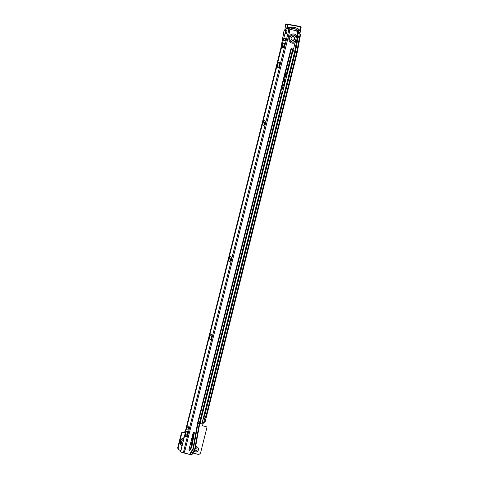 <?xml version="1.0" encoding="UTF-8"?>
<svg xmlns="http://www.w3.org/2000/svg" width="479" height="479" viewBox="0 0 479 479"><rect width="100%" height="100%" fill="white"/><g stroke="black" fill="none" stroke-linecap="round" stroke-linejoin="round"><path stroke-width="0.72" d="M195.606 446.65A2.658 2.473 -80.6 0 1 198.372 449.895A2.658 2.473 -80.6 0 1 194.115 451.062M194.552 450.338A1.563 1.455 99.4 0 0 197.001 449.5A1.563 1.455 99.4 0 0 195.426 447.649M290.011 29.225A7.077 6.574 -80.6 0 1 294.034 28.524A7.077 6.574 -80.6 0 1 294.597 28.644A7.077 6.574 -80.6 0 1 298.261 31.285L298.908 30.117A8.329 7.736 99.4 0 0 294.238 27.285A8.329 7.736 99.4 0 0 289.142 28.321L289.22 28.812M297.585 30.985L297.77 31.159A7.077 6.574 -80.6 0 1 297.914 31.374L298.088 31.56M195.294 450.739A1.563 1.455 99.4 0 0 195.899 447.667A1.563 1.455 99.4 0 0 195.803 447.649M297.549 33.069L298.567 33.249A2.503 0.928 100.4 0 1 298.573 33.249A2.503 0.928 100.4 0 1 299.082 35.554L297.315 37.422L298.052 37.548L299.836 35.997L300.273 36.087L297.231 52.612L294.651 51.93L204.126 415L205.018 416.981L205.754 417.131L296.681 52.439A15.585 14.484 -80.6 0 0 296.908 51.373L299.668 36.147M300.177 36.069L300.225 35.769A2.503 0.928 -79.6 0 0 299.716 33.458A2.503 0.928 -79.6 0 0 299.71 33.458L299.716 33.458M193.45 432.327A2.754 2.557 -80.6 0 1 192.857 434.106M183.559 432.411A1.563 1.455 99.4 0 0 185.002 431.226L185.63 431.345L185.343 431.244L185.78 430.753M185.463 431.304A1.563 1.455 -80.6 0 1 183.679 432.441L183.505 432.399A1.563 1.455 99.4 0 0 181.721 433.549L178.314 447.206A2.503 2.329 99.4 0 0 179.96 450.23L180.864 450.464M192.935 452.99L197.845 454.284A2.503 2.329 99.4 0 0 200.701 452.445L206.91 427.555A0.629 0.581 99.4 0 0 206.497 426.801L203.174 425.927A1.563 1.455 -80.6 0 1 202.144 424.041L199.977 423.472L292.711 51.6A13.508 12.55 -80.6 0 0 292.909 50.678L293.268 48.684M204.126 415L204.862 415.149L206.156 417.904L297.231 52.612M204.862 415.149L295.381 52.079A13.969 12.981 -80.6 0 0 295.591 51.127L298.052 37.548M203.413 423.173L202.461 424.119L201.928 423.945L202.288 422.873A1.563 0.575 104.7 0 1 202.791 422.52L203.222 422.592A1.251 0.461 -75.3 0 0 203.898 421.742L205.024 422.035A1.251 0.461 104.7 0 1 204.347 422.885L203.916 422.813A1.563 0.575 -75.3 0 0 203.413 423.173L202.288 422.873L204.21 415.179M281.143 48.499L185.583 430.705A1.563 0.575 104.7 0 1 185.954 430.052M201.928 423.945L199.994 423.466M198.043 454.326L197.588 454.248A2.503 2.329 -80.6 0 1 197.39 454.206L192.917 453.032M179.96 450.23L180.852 450.505M179.505 450.152A2.503 2.329 -80.6 0 1 177.859 447.135L181.266 433.471A1.563 1.455 -80.6 0 1 183.05 432.321M202.461 424.119L202.054 424.023M205.018 416.981L204.892 417.772L206.06 418.077L204.94 417.598M206.018 418.155L205.12 421.748L203.97 421.448L204.868 417.856M203.97 421.448L204.988 417.353M285.304 30.824L285.801 30.758M280.802 48.451L284.029 30.578L284.843 30.716A2.503 0.928 -79.6 0 0 284.843 30.716L284.849 30.716A2.503 0.928 -79.6 0 1 285.364 31.59M299.836 35.997L298.932 36.021M294.651 51.93A13.646 12.676 -80.6 0 0 294.848 51.002L297.315 37.422M299.004 30.405L298.375 31.536A1.251 1.162 99.4 0 1 297.866 31.566L297.842 31.566A1.251 1.162 99.4 0 0 297.866 31.566M288.843 28.135L288.741 28.213A8.329 7.736 99.4 0 0 288.526 28.345L288.526 28.345M288.681 28.506L289.142 28.321M297.663 31.512A1.251 1.162 99.4 0 0 297.974 31.458M298.794 29.973A1.251 1.162 99.4 0 0 298.064 29.087M285.741 24.657L284.873 29.417A0.629 0.581 99.4 0 0 285.358 30.141L284.873 29.417L285.789 24.495L285.867 25.064L285.789 24.495L287.388 24.758A0.629 0.581 -80.6 0 1 288.065 24.243L286.358 23.968A0.629 0.581 99.4 0 0 286.352 23.962A0.629 0.581 99.4 0 0 285.706 24.83M289.645 27.674A1.251 1.162 99.4 0 0 289.304 27.471M187.672 432.806A1.563 0.575 -75.3 0 0 186.918 434.184A1.563 0.575 -75.3 0 0 186.924 435.645M185.535 433.854A2.658 0.982 104.7 0 1 187.505 431.753A2.658 0.982 104.7 0 1 187.475 434.178A2.658 0.982 104.7 0 1 186.259 436.477A2.658 0.982 104.7 0 1 185.535 433.854M211.904 335.665A1.563 0.575 -75.3 0 0 211.155 337.042A1.563 0.575 -75.3 0 0 211.155 338.503M209.772 336.719A2.658 0.982 104.7 0 1 211.736 334.617A2.658 0.982 104.7 0 1 211.712 337.036A2.658 0.982 104.7 0 1 210.497 339.342A2.658 0.982 104.7 0 1 209.772 336.719M231.291 257.959A1.563 0.575 -75.3 0 0 230.543 259.331A1.563 0.575 -75.3 0 0 230.543 260.798M229.16 259.007A2.658 0.982 104.7 0 1 231.123 256.906A2.658 0.982 104.7 0 1 231.1 259.331A2.658 0.982 104.7 0 1 229.884 261.63A2.658 0.982 104.7 0 1 229.16 259.007M265.222 121.965A1.563 0.575 -75.3 0 0 264.468 123.337A1.563 0.575 -75.3 0 0 264.474 124.803M263.085 123.013A2.658 0.982 104.7 0 1 265.055 120.912A2.658 0.982 104.7 0 1 265.025 123.337A2.658 0.982 104.7 0 1 263.809 125.636A2.658 0.982 104.7 0 1 263.085 123.013M279.76 63.683A1.563 0.575 -75.3 0 0 279.012 65.054A1.563 0.575 -75.3 0 0 279.012 66.515M277.628 64.731A2.658 0.982 104.7 0 1 279.592 62.629A2.658 0.982 104.7 0 1 279.568 65.048A2.658 0.982 104.7 0 1 278.353 67.353A2.658 0.982 104.7 0 1 277.628 64.731M284.61 44.254A1.563 0.575 -75.3 0 0 283.855 45.631A1.563 0.575 -75.3 0 0 283.861 47.092M282.472 45.301A2.658 0.982 104.7 0 1 284.442 43.2A2.658 0.982 104.7 0 1 284.412 45.625A2.658 0.982 104.7 0 1 283.197 47.924A2.658 0.982 104.7 0 1 282.472 45.301M291.178 38.092A1.94 1.802 -80.6 0 1 293.238 36.638A1.94 1.802 -80.6 0 1 294.669 39.009A1.94 1.802 -80.6 0 1 292.609 40.464A1.94 1.802 -80.6 0 1 291.178 38.092M293.004 36.614A1.94 1.802 -80.6 0 1 292.382 40.41M295.573 40.464L296.142 38.182A3.461 3.215 99.4 0 0 289.819 37.733A3.461 3.215 99.4 0 0 295.573 40.464L293.735 48.409A0.94 0.874 99.4 0 0 293.046 49.103L290.993 48.559L292.962 49.127L292.843 50.038M189.379 450.446A0.629 0.581 99.4 0 0 190.019 450.17L191.45 447.811A3.131 2.91 99.4 0 0 191.881 446.668L194.342 432.944A0.629 0.581 99.4 0 0 193.211 432.693L188.966 449.691A0.629 0.581 99.4 0 0 189.379 450.446M189.211 450.368A0.629 0.581 99.4 0 0 189.558 450.098L190.995 447.733A3.131 2.91 99.4 0 0 191.426 446.596L193.887 432.866A0.629 0.581 99.4 0 0 193.636 432.238M286.687 30.195A1.88 0.695 104.7 0 1 286.711 30.201A1.88 0.695 104.7 0 1 286.909 32.165A1.88 0.695 104.7 0 1 285.777 33.841A1.88 0.695 104.7 0 1 285.753 33.835A1.88 0.695 104.7 0 1 285.556 31.871A1.88 0.695 104.7 0 1 286.687 30.195M289.669 29.135L295.824 30.752A2.503 2.329 -80.6 0 1 297.471 33.775L296.142 38.182M281.718 94.626L282.233 90.932A0.629 0.455 102.1 0 1 281.945 90.202L283.155 85.34A0.629 0.455 102.1 0 1 283.724 84.855L283.748 84.861A0.629 0.455 102.1 0 0 283.724 84.855M199.605 423.777L199.282 423.646L282.281 90.944M284.849 78.568A10.017 9.305 -80.6 0 1 284.975 80.586L284.083 80.352M286.167 74.532L286.322 74.538A0.629 0.455 102.1 0 0 285.729 75.023L284.52 79.879A0.629 0.455 102.1 0 0 284.807 80.61L285.256 80.747L284.76 82.855M282.969 84.819L284.173 84.993M284.197 84.999L284.742 82.921M285.544 74.496L286.238 74.55M286.52 74.592L292.98 49.912M289.813 30.776L289.831 30.195A2.503 0.922 -75.3 0 0 289.37 28.854L288.244 28.56A2.503 0.922 -75.3 0 1 288.705 29.896L288.687 30.482L289.813 30.776L184.714 451.529A2.503 0.922 -75.3 0 1 183.619 452.613L181.427 452.284L191.905 455.05L191.48 454.906L191.63 454.302L189.9 453.817L192.953 448.799L197.552 423.161L291.004 48.577M183.619 452.613L190.636 454.727M195.007 449.416L193.396 448.919L197.995 423.28L199.282 423.646L194.684 449.284L191.63 454.302L192.055 454.445L191.905 455.05M291.448 48.696L197.995 423.28L197.552 423.161M288.244 28.56A2.503 0.922 -75.3 0 0 288.214 28.554L286.316 28.237L180.589 452.002M289.37 28.854A2.503 0.922 -75.3 0 0 289.34 28.848L288.28 28.566M288.687 30.482L183.852 450.691L184.978 450.984M182.493 452.32A2.503 0.922 -75.3 0 0 183.589 451.236L183.852 450.691M188.175 429.238L187.259 429.082A1.251 0.461 104.7 0 1 187.247 429.082A1.251 0.461 104.7 0 1 187.109 427.777A1.251 0.461 104.7 0 1 187.864 426.657L188.78 426.807A1.251 0.461 104.7 0 1 188.798 426.813A1.251 0.461 104.7 0 1 188.93 428.118A1.251 0.461 104.7 0 1 188.175 429.238M188.223 429.238A1.251 0.461 104.7 0 1 188.289 427.891A1.251 0.461 104.7 0 1 188.942 426.951L187.864 426.657M186.996 435.507A1.563 0.575 104.7 0 1 187.666 432.962M211.227 338.366A1.563 0.575 104.7 0 1 211.898 335.821M230.615 260.66A1.563 0.575 104.7 0 1 231.285 258.115M264.546 124.666A1.563 0.575 104.7 0 1 265.216 122.121M279.083 66.377A1.563 0.575 104.7 0 1 279.754 63.833M283.933 46.954A1.563 0.575 104.7 0 1 284.604 44.409M285.113 40.679L284.197 40.529A1.251 0.461 104.7 0 1 284.185 40.529A1.251 0.461 104.7 0 1 284.047 39.218A1.251 0.461 104.7 0 1 284.801 38.104L285.718 38.254A1.251 0.461 104.7 0 1 285.735 38.254A1.251 0.461 104.7 0 1 285.867 39.565A1.251 0.461 104.7 0 1 285.113 40.679M285.161 40.685A1.251 0.461 104.7 0 1 285.227 39.338A1.251 0.461 104.7 0 1 285.879 38.398M286.538 33.147A1.88 0.695 104.7 0 1 287.053 31.183M188.966 454.266A2.503 2.485 88.5 0 0 189.097 454.361L189.439 454.391M292.645 49.032L293.046 49.103M189.403 454.535L190.498 454.828M180.481 451.996L286.316 28.237M282.167 93.255L199.707 423.783L195.109 449.422L192.055 454.445M192.953 448.799L193.396 448.919L190.193 454.547L189.349 454.367M190.905 447.877L193.702 432.292M190.696 448.23L193.558 432.262M282.802 86.759A10.017 9.305 99.4 0 0 283.855 85.052M285.741 74.981A10.017 9.305 99.4 0 0 286.005 74.622M181.966 446.033A4.533 4.209 -80.6 0 1 180.445 441.297A4.533 4.209 -80.6 0 1 183.996 437.89M184.038 437.746A4.664 4.335 99.4 0 0 180.308 441.261A4.664 4.335 99.4 0 0 181.93 446.183M182.026 445.799A4.347 4.042 -80.6 0 1 180.679 441.351A4.347 4.042 -80.6 0 1 183.942 438.111M182.307 444.674A3.419 3.173 -80.6 0 1 183.667 439.213M202.791 422.52L203.916 422.813M203.222 422.592L204.347 422.885M201.845 423.963L294.567 52.061L292.711 51.6M200.06 423.496L292.777 51.618A13.574 12.616 -80.6 0 0 292.974 50.69L293.358 48.601M197.845 454.284L197.39 454.206M181.721 433.549L181.266 433.471M178.314 447.206L177.859 447.135M280.886 48.457L284.125 30.596M294.615 52.073L294.567 52.061A15.286 14.202 -80.6 0 0 294.789 51.019L298.028 33.153M292.909 50.678L294.842 51.031M297.453 37.302L298.201 33.183M299.01 35.937L299.082 35.554M294.848 51.002L297.477 51.487M290.328 29.309A1.251 1.162 99.4 0 0 290.436 29.009M290.621 28.932A1.377 1.281 -80.6 0 1 290.484 29.351M290.058 27.746A1.251 1.162 99.4 0 0 288.16 28.542M288.089 28.53A1.377 1.281 -80.6 0 1 290.124 27.608A8.388 7.796 -80.6 0 1 294.154 27.213A8.388 7.796 -80.6 0 1 296.016 27.818M297.86 29.003A1.377 1.281 -80.6 0 1 299.375 30.572A1.377 1.281 -80.6 0 1 297.866 31.698A1.377 1.281 -80.6 0 1 296.878 30.015A7.011 6.514 99.4 0 0 293.908 28.566A7.011 6.514 99.4 0 0 292.256 28.489M298.411 31.518A1.251 1.162 99.4 0 0 297.962 29.093M297.297 31.991L300.052 32.177L300.716 26.89L288.13 24.573L287.149 28.375M288.13 24.573L288.077 24.249L300.656 26.567A0.629 0.581 -80.6 0 1 301.117 27.285L300.225 32.213A0.629 0.581 -80.6 0 1 299.543 32.722L297.429 32.333M297.962 32.464A0.629 0.581 99.4 0 1 297.95 32.464L297.944 32.458A0.629 0.581 99.4 0 0 297.95 32.464L299.71 32.434M285.358 30.141L285.712 30.207M284.897 29.423L285.867 29.584M286.747 28.309L287.388 24.758L287.789 24.83M286.352 23.962L288.065 24.243A0.629 0.581 -80.6 0 1 288.071 24.249L300.662 26.567L300.716 26.89M286.053 23.956A0.581 0.539 99.4 0 0 285.67 25.04M296.956 29.979A1.251 1.162 99.4 0 0 297.842 31.566L296.968 29.967M296.1 38.314A3.419 3.173 99.4 0 0 289.849 37.745A3.419 3.173 99.4 0 0 295.597 40.332M296.321 37.739A3.646 3.389 99.4 0 0 289.717 37.703A3.646 3.389 99.4 0 0 295.525 40.931M190.019 450.17L189.558 450.098M296.884 36.117A4.664 4.335 99.4 0 0 292.561 33.991A4.664 4.335 99.4 0 0 288.957 37.488A4.664 4.335 99.4 0 0 290.478 42.326A4.664 4.335 99.4 0 0 295.268 42.601M283.67 84.849L284.855 80.622M286.244 74.526L292.735 49.062M189.75 454.427L189.9 453.817M286.837 31.668L286.568 32.746M288.705 29.896L289.831 30.195M184.714 451.529L183.589 451.236M284.801 38.104L285.873 38.386M194.342 432.944L193.887 432.866M191.45 447.811L190.995 447.733M191.881 446.668L191.426 446.596M183.385 432.369L182.924 432.298M280.784 48.451L185.343 431.244M299.034 30.393L298.375 31.59M288.166 28.542L288.777 27.626L289.514 27.489M298.273 29.099L297.722 29.153M297.95 32.464L299.555 32.728L300.249 32.219L301.141 27.291L300.662 26.567M285.783 25.088L286.274 23.956"/></g></svg>
